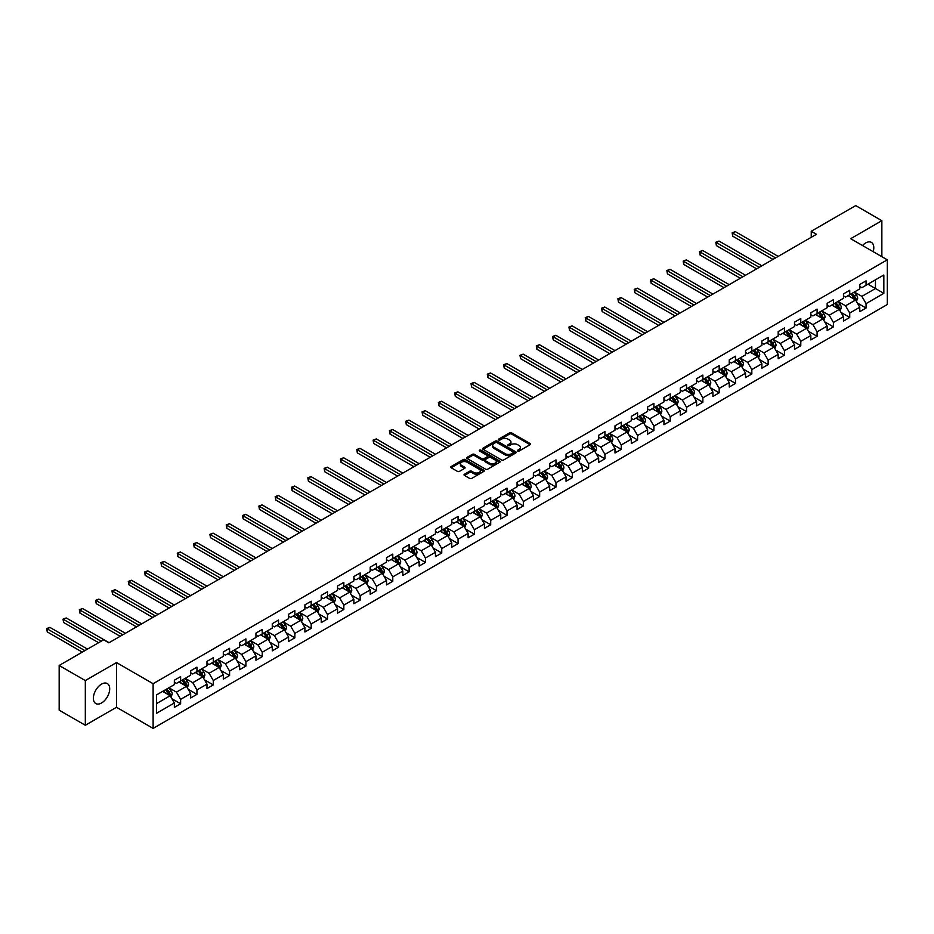 <?xml version="1.0" encoding="UTF-8"?>
<svg xmlns="http://www.w3.org/2000/svg" width="934" height="934" viewBox="0 0 934 934"><rect width="100%" height="100%" fill="white"/><g stroke="black" fill="none" stroke-linecap="round" stroke-linejoin="round"><path stroke-width="1.4" d="M517.728 451.017A1.016 0.584 0 0 0 519.164 451.017L530.068 444.712A1.448 0.841 0 0 0 530.5 444.117A1.448 0.841 0 0 0 530.068 443.522L511.587 432.851A1.448 0.841 0 0 0 509.532 432.851L498.628 439.155A1.016 0.584 0 0 0 500.064 439.984L501.476 439.167A4.647 2.685 0 0 1 508.049 439.167L509.59 440.054A4.647 2.685 0 0 1 510.945 441.957A4.647 2.685 0 0 1 509.59 443.848L508.178 444.666A1.016 0.584 0 0 0 509.614 445.495L511.026 444.677A4.647 2.685 0 0 1 517.599 444.677L519.141 445.576A4.647 2.685 0 0 1 520.495 447.468A4.647 2.685 0 0 1 519.141 449.371L517.728 450.176A1.016 0.584 0 0 0 517.728 451.017L517.728 450.176M101.537 702.975A11.535 6.666 120 0 0 109.08 692.806A11.535 6.666 120 0 0 107.305 683.56A11.535 6.666 120 0 0 101.537 684.132A11.535 6.666 120 0 0 93.995 694.301A11.535 6.666 120 0 0 95.77 703.547A11.535 6.666 120 0 0 101.537 702.975M873.173 251.678A11.535 6.666 120 0 0 871.41 242.408A11.535 6.666 120 0 0 865.643 242.98A11.535 6.666 120 0 0 862.502 245.514M464.455 474.238A1.448 0.841 0 0 0 464.035 474.834A1.448 0.841 0 0 0 464.455 475.418L469.639 478.418A1.448 0.841 0 0 0 471.693 478.418L483.812 471.425A1.448 0.841 0 0 0 484.244 470.829A1.448 0.841 0 0 0 483.812 470.234L465.33 459.563A1.448 0.841 0 0 0 463.276 459.563L451.157 466.556A1.448 0.841 0 0 0 450.737 467.152A1.448 0.841 0 0 0 451.157 467.747L457.427 471.366A1.448 0.841 0 0 0 459.481 471.366L464.665 468.366A1.448 0.841 0 0 0 465.085 467.771A1.448 0.841 0 0 0 464.665 467.187L461.559 465.389A3.888 2.242 0 0 1 460.415 463.801A3.888 2.242 0 0 1 462.82 461.735A3.888 2.242 0 0 1 467.047 462.213L479.224 469.242A3.888 2.242 0 0 1 480.356 470.829A3.888 2.242 0 0 1 477.963 472.896A3.888 2.242 0 0 1 473.725 472.417L471.693 471.238A1.448 0.841 0 0 0 469.639 471.238L464.455 474.238L464.455 475.418M116.493 662.568L85.321 680.571L59.169 665.475L59.169 710.167L85.321 725.263L116.493 707.271L153.118 728.403L153.118 683.711L116.493 662.568L116.493 707.271M881.859 256.687L881.859 220.693L850.687 238.695L887.3 259.827L153.118 683.711M881.859 220.693L855.707 205.597L811.249 231.258L811.249 237.306M59.169 665.475L103.627 639.802L108.858 642.826L816.479 234.282L811.249 231.258M501.581 459.983A1.448 0.841 0 0 0 503.636 459.983L515.755 452.978A1.448 0.841 0 0 0 516.175 452.395A1.448 0.841 0 0 0 515.755 451.799L497.262 441.128A1.448 0.841 0 0 0 495.207 441.128L483.1 448.122A1.448 0.841 0 0 0 482.668 448.717A1.448 0.841 0 0 0 483.1 449.312L501.581 459.983M479.959 451.227A1.016 0.584 0 0 1 480.987 451.379L480.987 450.165L499.783 461.011A1.448 0.841 0 0 1 500.204 461.606A1.448 0.841 0 0 1 499.783 462.202L487.665 469.195A1.448 0.841 0 0 1 485.61 469.195L467.128 458.524L467.128 457.345A1.448 0.841 0 0 0 466.696 457.929A1.448 0.841 0 0 0 467.128 458.524M467.128 457.345L472.312 454.344A1.448 0.841 0 0 1 474.367 454.344L481.862 458.676A1.448 0.841 0 0 0 483.917 458.676L487.361 456.691A1.448 0.841 0 0 0 487.781 456.096A1.448 0.841 0 0 0 487.361 455.5L479.551 450.994A1.016 0.584 0 0 1 480.987 450.165M153.118 728.403L887.3 304.531L887.3 259.827M171.891 698.725L180.624 703.769L180.624 699.356L190.676 693.553L190.676 697.967L196.946 694.336L196.946 689.934L206.986 684.132L206.986 688.545L213.267 684.914L213.267 680.512L223.308 674.71L223.308 679.123L229.589 675.492L229.589 671.091L239.629 665.288L239.629 669.701L245.911 666.07L245.911 661.669L255.951 655.866L255.951 660.28L262.232 656.649L262.232 652.247L272.273 646.445L272.273 650.858L278.542 647.227L278.542 642.826L288.594 637.023L288.594 641.436L294.864 637.805L294.864 633.404L304.904 627.601L304.904 632.014L311.185 628.384L311.185 623.982L321.226 618.18L321.226 622.593L327.507 618.962L327.507 614.549L337.548 608.758L337.548 613.159L343.829 609.54L343.829 605.127L353.869 599.336L353.869 603.738L360.15 600.118L360.15 595.705L370.191 589.914L370.191 594.316L376.472 590.697L376.472 586.283L386.513 580.493L386.513 584.894L392.782 581.275L392.782 576.862L402.834 571.071L402.834 575.472L409.104 571.853L409.104 567.44L419.144 561.649L419.144 566.051L425.425 562.431L425.425 558.018L435.466 552.227L435.466 556.629L441.747 553.01L441.747 548.597L451.787 542.806L451.787 547.207L458.069 543.588L458.069 539.175L468.109 533.384L468.109 537.786L474.39 534.166L474.39 529.753L484.431 523.951L484.431 528.364L490.7 524.745L490.7 520.331L500.752 514.529L500.752 518.942L507.022 515.323L507.022 510.91L517.074 505.107L517.074 509.52L523.344 505.901L523.344 501.488L533.384 495.685L533.384 500.099L539.665 496.479L539.665 492.066L549.706 486.264L549.706 490.677L555.987 487.058L555.987 482.644L566.027 476.842L566.027 481.255L572.308 477.636L572.308 473.223L582.349 467.42L582.349 471.833L588.63 468.203L588.63 463.801L598.671 457.999L598.671 462.412L604.94 458.781L604.94 454.379L614.992 448.577L614.992 452.99L621.262 449.359L621.262 444.958L631.302 439.155L631.302 443.568L637.583 439.937L637.583 435.536L647.624 429.733L647.624 434.147L653.905 430.516L653.905 426.114L663.946 420.312L663.946 424.725L670.227 421.094L670.227 416.692L680.267 410.89L680.267 415.303L686.548 411.672L686.548 407.271L696.589 401.468L696.589 405.881L702.87 402.25L702.87 397.849L712.911 392.046L712.911 396.46L719.18 392.829L719.18 388.416L729.232 382.625L729.232 387.038L735.502 383.407L735.502 378.994L745.542 373.203L745.542 377.605L751.823 373.985L751.823 369.572L761.864 363.781L761.864 368.183L768.145 364.564L768.145 360.15L778.185 354.36L778.185 358.761L784.467 355.142L784.467 350.729L794.507 344.938L794.507 349.339L800.788 345.72L800.788 341.307L810.829 335.516L810.829 339.918L817.098 336.298L817.098 331.885L827.15 326.094L827.15 330.496L833.42 326.877L833.42 322.463L843.472 316.673L843.472 321.074L849.742 317.455L849.742 313.042L859.782 307.251L859.782 311.652L866.063 308.033L866.063 303.62L883.844 293.358L883.844 274.993L875.473 279.826L875.473 288.524L883.844 293.358M180.624 703.769L174.354 707.388L174.354 702.975L156.562 713.249L156.562 694.884L174.354 684.622L174.354 680.209L180.624 676.578L180.624 680.991L190.676 675.189L190.676 670.787L196.946 667.156L196.946 671.569L206.986 665.767L206.986 661.365L213.267 657.734L213.267 662.148L223.308 656.345L223.308 651.944L229.589 648.313L229.589 652.726L239.629 646.923L239.629 642.522L245.911 638.891L245.911 643.304L255.951 637.502L255.951 633.1L262.232 629.469L262.232 633.882L272.273 628.08L272.273 623.679L278.542 620.048L278.542 624.461L288.594 618.658L288.594 614.257L294.864 610.626L294.864 615.039L304.904 609.237L304.904 604.835L311.185 601.204L311.185 605.617L321.226 599.815L321.226 595.413L327.507 591.782L327.507 596.196L337.548 590.393L337.548 585.98L343.829 582.361L343.829 586.774L353.869 580.971L353.869 576.558L360.15 572.939L360.15 577.352L370.191 571.55L370.191 567.136L376.472 563.517L376.472 567.93L386.513 562.128L386.513 557.715L392.782 554.096L392.782 558.509L402.834 552.706L402.834 548.293L409.104 544.674L409.104 549.087L419.144 543.284L419.144 538.871L425.425 535.252L425.425 539.665L435.466 533.863L435.466 529.45L441.747 525.83L441.747 530.232L451.787 524.441L451.787 520.028L458.069 516.409L458.069 520.81L468.109 515.019L468.109 510.606L474.39 506.987L474.39 511.388L484.431 505.598L484.431 501.184L490.7 497.565L490.7 501.967L500.752 496.176L500.752 491.763L507.022 488.143L507.022 492.545L517.074 486.754L517.074 482.341L523.344 478.722L523.344 483.123L533.384 477.332L533.384 472.919L539.665 469.3L539.665 473.701L549.706 467.911L549.706 463.498L555.987 459.878L555.987 464.28L566.027 458.489L566.027 454.076L572.308 450.445L572.308 454.858L582.349 449.067L582.349 444.654L588.63 441.023L588.63 445.436L598.671 439.634L598.671 435.232L604.94 431.601L604.94 436.015L614.992 430.212L614.992 425.811L621.262 422.18L621.262 426.593L631.302 420.79L631.302 416.389L637.583 412.758L637.583 417.171L647.624 411.369L647.624 406.967L653.905 403.336L653.905 407.749L663.946 401.947L663.946 397.545L670.227 393.914L670.227 398.328L680.267 392.525L680.267 388.124L686.548 384.493L686.548 388.906L696.589 383.103L696.589 378.702L702.87 375.071L702.87 379.484L712.911 373.682L712.911 369.28L719.18 365.649L719.18 370.062L729.232 364.26L729.232 359.847L735.502 356.228L735.502 360.641L745.542 354.838L745.542 350.425L751.823 346.806L751.823 351.219L761.864 345.417L761.864 341.003L768.145 337.384L768.145 341.797L778.185 335.995L778.185 331.582L784.467 327.962L784.467 332.376L794.507 326.573L794.507 322.16L800.788 318.541L800.788 322.954L810.829 317.151L810.829 312.738L817.098 309.119L817.098 313.532L827.15 307.73L827.15 303.317L833.42 299.697L833.42 304.099L843.472 298.308L843.472 293.895L849.742 290.276L849.742 294.677L859.782 288.886L859.782 284.473L866.063 280.854L866.063 285.255L883.844 274.993M178.954 681.96L186.485 686.303L176.444 692.106L168.914 687.763M174.354 682.205L176.444 683.408L180.624 680.991M176.444 692.106L180.624 699.356M186.485 686.303L190.676 693.553M195.276 672.538L202.806 676.881L192.766 682.684L185.236 678.341M190.676 672.784L192.766 673.986L196.946 671.569M192.766 682.684L196.946 689.934M202.806 676.881L206.986 684.132M211.598 663.117L219.128 667.46L209.088 673.262L201.546 668.907M206.986 663.362L209.088 664.564L213.267 662.148M209.088 673.262L213.267 680.512M219.128 667.46L223.308 674.71M227.908 653.695L235.45 658.038L225.398 663.841L217.867 659.486M223.308 653.928L225.398 655.143L229.589 652.726M225.398 663.841L229.589 671.091M235.45 658.038L239.629 665.288M244.229 644.273L251.771 648.616L241.719 654.419L234.189 650.064M239.629 644.507L241.719 645.721L245.911 643.304M241.719 654.419L245.911 661.669M251.771 648.616L255.951 655.866M260.551 634.851L268.081 639.195L258.041 644.997L250.51 640.642M255.951 635.085L258.041 636.299L262.232 633.882M258.041 644.997L262.232 652.247M268.081 639.195L272.273 646.445M276.873 625.43L284.403 629.773L274.363 635.575L266.832 631.221M272.273 625.663L274.363 626.877L278.542 624.461M274.363 635.575L278.542 642.826M284.403 629.773L288.594 637.023M293.194 616.008L300.725 620.351L290.684 626.154L283.154 621.799M288.594 616.242L290.684 617.456L294.864 615.039M290.684 626.154L294.864 633.404M300.725 620.351L304.904 627.601M309.516 606.586L317.046 610.929L307.006 616.732L299.475 612.377M304.904 606.82L307.006 608.034L311.185 605.617M307.006 616.732L311.185 623.982M317.046 610.929L321.226 618.18M325.838 597.165L333.368 601.508L323.327 607.31L315.785 602.955M321.226 597.398L323.327 598.612L327.507 596.196M323.327 607.31L327.507 614.549M333.368 601.508L337.548 608.758M342.148 587.743L349.69 592.086L339.637 597.888L332.107 593.534M337.548 587.976L339.637 589.191L343.829 586.774M339.637 597.888L343.829 605.127M349.69 592.086L353.869 599.336M358.469 578.309L366 582.664L355.959 588.467L348.429 584.112M353.869 578.555L355.959 579.769L360.15 577.352M355.959 588.467L360.15 595.705M366 582.664L370.191 589.914M374.791 568.888L382.321 573.242L372.281 579.045L364.75 574.69M370.191 569.133L372.281 570.347L376.472 567.93M372.281 579.045L376.472 586.283M382.321 573.242L386.513 580.493M391.113 559.466L398.643 563.821L388.602 569.623L381.072 565.268M386.513 559.711L388.602 560.925L392.782 558.509M388.602 569.623L392.782 576.862M398.643 563.821L402.834 571.071M407.434 550.044L414.965 554.399L404.924 560.19L397.394 555.847M402.834 550.289L404.924 551.492L409.104 549.087M404.924 560.19L409.104 567.44M414.965 554.399L419.144 561.649M423.756 540.623L431.286 544.977L421.246 550.768L413.704 546.425M419.144 540.868L421.246 542.07L425.425 539.665M421.246 550.768L425.425 558.018M431.286 544.977L435.466 552.227M440.077 531.201L447.608 535.556L437.556 541.346L430.025 537.003M435.466 531.446L437.556 532.649L441.747 530.232M437.556 541.346L441.747 548.597M447.608 535.556L451.787 542.806M456.387 521.779L463.929 526.134L453.877 531.925L446.347 527.582M451.787 522.024L453.877 523.227L458.069 520.81M453.877 531.925L458.069 539.175M463.929 526.134L468.109 533.384M472.709 512.357L480.239 516.712L470.199 522.503L462.669 518.16M468.109 512.603L470.199 513.805L474.39 511.388M470.199 522.503L474.39 529.753M480.239 516.712L484.431 523.951M489.031 502.936L496.561 507.29L486.521 513.081L478.99 508.738M484.431 503.181L486.521 504.383L490.7 501.967M486.521 513.081L490.7 520.331M496.561 507.29L500.752 514.529M505.352 493.514L512.883 497.869L502.842 503.659L495.312 499.316M500.752 493.759L502.842 494.962L507.022 492.545M502.842 503.659L507.022 510.91M512.883 497.869L517.074 505.107M521.674 484.092L529.204 488.447L519.164 494.238L511.634 489.895M517.074 484.337L519.164 485.54L523.344 483.123M519.164 494.238L523.344 501.488M529.204 488.447L533.384 495.685M537.996 474.67L545.526 479.014L535.486 484.816L527.943 480.473M533.384 474.916L535.486 476.118L539.665 473.701M535.486 484.816L539.665 492.066M545.526 479.014L549.706 486.264M554.306 465.249L561.848 469.592L551.796 475.394L544.265 471.051M549.706 465.494L551.796 466.696L555.987 464.28M551.796 475.394L555.987 482.644M561.848 469.592L566.027 476.842M570.627 455.827L578.169 460.17L568.117 465.973L560.587 461.629M566.027 456.072L568.117 457.275L572.308 454.858M568.117 465.973L572.308 473.223M578.169 460.17L582.349 467.42M586.949 446.405L594.479 450.748L584.439 456.551L576.908 452.208M582.349 446.65L584.439 447.853L588.63 445.436M584.439 456.551L588.63 463.801M594.479 450.748L598.671 457.999M603.271 436.984L610.801 441.327L600.76 447.129L593.23 442.774M598.671 437.229L600.76 438.431L604.94 436.015M600.76 447.129L604.94 454.379M610.801 441.327L614.992 448.577M619.592 427.562L627.123 431.905L617.082 437.707L609.552 433.353M614.992 427.795L617.082 429.01L621.262 426.593M617.082 437.707L621.262 444.958M627.123 431.905L631.302 439.155M635.914 418.14L643.444 422.483L633.404 428.286L625.873 423.931M631.302 418.374L633.404 419.588L637.583 417.171M633.404 428.286L637.583 435.536M643.444 422.483L647.624 429.733M652.236 408.718L659.766 413.062L649.725 418.864L642.183 414.509M647.624 408.952L649.725 410.166L653.905 407.749M649.725 418.864L653.905 426.114M659.766 413.062L663.946 420.312M668.546 399.297L676.088 403.64L666.035 409.442L658.505 405.087M663.946 399.53L666.035 400.744L670.227 398.328M666.035 409.442L670.227 416.692M676.088 403.64L680.267 410.89M684.867 389.875L692.398 394.218L682.357 400.021L674.827 395.666M680.267 390.108L682.357 391.323L686.548 388.906M682.357 400.021L686.548 407.271M692.398 394.218L696.589 401.468M701.189 380.453L708.719 384.796L698.679 390.599L691.148 386.244M696.589 380.687L698.679 381.901L702.87 379.484M698.679 390.599L702.87 397.849M708.719 384.796L712.911 392.046M717.51 371.031L725.041 375.375L715 381.177L707.47 376.822M712.911 371.265L715 372.479L719.18 370.062M715 381.177L719.18 388.416M725.041 375.375L729.232 382.625M733.832 361.61L741.362 365.953L731.322 371.755L723.792 367.401M729.232 361.843L731.322 363.057L735.502 360.641M731.322 371.755L735.502 378.994M741.362 365.953L745.542 373.203M750.154 352.176L757.684 356.531L747.644 362.334L740.102 357.979M745.542 352.422L747.644 353.636L751.823 351.219M747.644 362.334L751.823 369.572M757.684 356.531L761.864 363.781M766.475 342.755L774.006 347.109L763.954 352.912L756.423 348.557M761.864 343L763.954 344.214L768.145 341.797M763.954 352.912L768.145 360.15M774.006 347.109L778.185 354.36M782.785 333.333L790.327 337.688L780.275 343.49L772.745 339.135M778.185 333.578L780.275 334.792L784.467 332.376M780.275 343.49L784.467 350.729M790.327 337.688L794.507 344.938M799.107 323.911L806.637 328.266L796.597 334.057L789.067 329.714M794.507 324.156L796.597 325.371L800.788 322.954M796.597 334.057L800.788 341.307M806.637 328.266L810.829 335.516M815.429 314.489L822.959 318.844L812.919 324.635L805.388 320.292M810.829 314.735L812.919 315.937L817.098 313.532M812.919 324.635L817.098 331.885M822.959 318.844L827.15 326.094M831.75 305.068L839.281 309.423L829.24 315.213L821.71 310.87M827.15 305.313L829.24 306.515L833.42 304.099M829.24 315.213L833.42 322.463M839.281 309.423L843.472 316.673M848.072 295.646L855.602 300.001L845.562 305.792L838.031 301.448M843.472 295.891L845.562 297.094L849.742 294.677M845.562 305.792L849.742 313.042M855.602 300.001L859.782 307.251M867.943 284.17L875.473 288.524L861.884 296.37L854.341 292.027M859.782 286.469L861.884 287.672L866.063 285.255M861.884 296.37L866.063 303.62M85.321 680.571L85.321 725.263M156.562 703.582L170.163 695.725L162.633 691.382M170.163 695.725L174.354 702.975M857.33 302.99L866.063 308.033M841.009 312.411L849.742 317.455M824.687 321.833L833.42 326.877M808.365 331.255L817.098 336.298M792.044 340.677L800.788 345.72M775.734 350.098L784.467 355.142M759.412 359.52L768.145 364.564M743.09 368.942L751.823 373.985M726.769 378.363L735.502 383.407M710.447 387.785L719.18 392.829M694.125 397.207L702.87 402.25M677.804 406.629L686.548 411.672M661.494 416.05L670.227 421.094M645.172 425.472L653.905 430.516M628.851 434.894L637.583 439.937M612.529 444.315L621.262 449.359M596.207 453.737L604.94 458.781M579.886 463.171L588.63 468.203M563.576 472.592L572.308 477.636M547.254 482.014L555.987 487.058M530.932 491.436L539.665 496.479M514.611 500.858L523.344 505.901M498.289 510.279L507.022 515.323M481.967 519.701L490.7 524.745M465.646 529.123L474.39 534.166M449.336 538.544L458.069 543.588M433.014 547.966L441.747 553.01M416.692 557.388L425.425 562.431M400.371 566.81L409.104 571.853M384.049 576.231L392.782 581.275M367.727 585.653L376.472 590.697M351.406 595.075L360.15 600.118M335.096 604.496L343.829 609.54M318.774 613.918L327.507 618.962M302.453 623.34L311.185 628.384M286.131 632.762L294.864 637.805M269.809 642.183L278.542 647.227M253.488 651.605L262.232 656.649M237.178 661.027L245.911 666.07M220.856 670.449L229.589 675.492M204.534 679.87L213.267 684.914M188.213 689.292L196.946 694.336M518.136 451.157L519.141 450.573A4.647 2.685 0 0 0 520.495 448.682L520.495 447.468M510.945 441.957L510.945 443.16A4.647 2.685 0 0 1 509.59 445.063L508.586 445.646M530.068 443.522L530.068 444.712L511.587 434.065A1.448 0.841 0 0 0 509.532 434.065L499.036 440.124M515.755 451.799L515.755 452.978L497.262 442.331A1.448 0.841 0 0 0 495.207 442.331L483.111 449.324L483.1 448.122M513.186 452.803A1.016 0.584 0 0 0 513.186 451.974L496.958 442.611A1.016 0.584 0 0 0 495.522 442.611L494.028 443.463A4.647 2.685 0 0 0 492.673 445.366A4.647 2.685 0 0 0 494.028 447.258L505.119 453.667A4.647 2.685 0 0 0 511.692 453.667L513.186 452.803L513.186 454.017A1.016 0.584 0 0 0 513.186 453.188M492.673 445.366L492.673 446.569A4.647 2.685 0 0 0 494.028 448.472L494.028 447.258M513.186 454.017L511.692 454.87A4.647 2.685 0 0 1 505.119 454.87L494.028 448.472M467.152 458.536L472.312 455.558L472.312 454.344M487.781 456.096L487.781 457.298A1.448 0.841 0 0 1 487.361 457.893L483.917 459.878A1.448 0.841 0 0 1 481.862 459.878L474.367 455.558A1.448 0.841 0 0 0 472.312 455.558M480.987 451.379L499.76 462.213M489.638 463.171A3.888 2.242 0 0 0 493.876 463.649A3.888 2.242 0 0 0 496.269 461.583A3.888 2.242 0 0 0 495.137 459.995L490.852 457.52A1.448 0.841 0 0 0 488.797 457.52L485.353 459.505A1.448 0.841 0 0 0 484.933 460.1A1.448 0.841 0 0 0 485.353 460.696L489.638 463.171L489.638 464.373A3.888 2.242 0 0 0 493.876 464.863A3.888 2.242 0 0 0 496.269 462.785L496.269 461.583M484.933 460.1L484.933 461.303A1.448 0.841 0 0 0 485.353 461.898L485.353 460.696M489.638 464.373L485.353 461.898M480.356 470.829L480.356 472.032A3.888 2.242 0 0 1 477.963 474.11A3.888 2.242 0 0 1 473.725 473.62L471.693 472.452A1.448 0.841 0 0 0 469.639 472.452L464.478 475.429M460.415 463.801L460.415 465.015A3.888 2.242 0 0 0 461.559 466.591L461.559 465.389M464.642 468.378L461.559 466.591M483.812 470.234L483.812 471.425L465.33 460.777A1.448 0.841 0 0 0 463.276 460.777L451.18 467.759L451.157 466.556M856.431 301.425L857.669 298.296A3.923 2.265 -120 0 0 856.42 294.957L854.26 292.073M850.5 297.047L849.029 295.097M778.185 256.395L735.327 231.644L732.711 233.15L732.711 236.174L772.955 259.407M851.014 293.941L853.174 296.825A3.923 2.265 60 0 1 854.306 299.184L855.556 298.46A3.923 2.265 -120 0 0 854.435 296.101L852.275 293.218M851.294 293.79L853.688 296.989A1.996 1.156 60 0 1 854.05 297.596L855.556 298.46M732.711 236.174L732.139 232.823L775.57 257.901M732.139 232.823L735.327 231.644M840.11 310.847L841.347 307.718A3.923 2.265 -120 0 0 840.098 304.379L837.938 301.495M834.179 306.469L832.708 304.519M761.864 265.816L719.005 241.065L716.39 242.571L716.39 245.595L756.633 268.829M834.704 303.363L836.864 306.247A3.923 2.265 60 0 1 837.985 308.605L839.234 307.881A3.923 2.265 -120 0 0 838.113 305.523L835.953 302.639M834.973 303.211L837.366 306.41A1.996 1.156 60 0 1 837.728 307.017L839.234 307.881M716.39 245.595L715.818 242.245L759.249 267.322M715.818 242.245L719.005 241.065M823.788 320.269L825.037 317.14A3.923 2.265 -120 0 0 823.776 313.801L821.628 310.917M817.857 315.89L816.386 313.941M745.542 275.238L702.683 250.487L700.068 251.993L700.068 255.017L740.312 278.25M818.382 312.785L820.542 315.669A3.923 2.265 60 0 1 821.663 318.027L822.912 317.303A3.923 2.265 -120 0 0 821.792 314.945L819.632 312.061M818.651 312.633L821.044 315.832A1.996 1.156 60 0 1 821.406 316.439L822.912 317.303M700.068 255.017L699.496 251.666L742.927 276.744M699.496 251.666L702.683 250.487M807.466 329.69L808.716 326.561A3.923 2.265 -120 0 0 807.466 323.222L805.306 320.339M801.535 325.312L800.076 323.362M729.232 284.66L686.362 259.909L683.746 261.427L683.746 264.439L724.002 287.672M802.061 322.207L804.221 325.09A3.923 2.265 60 0 1 805.341 327.449L806.591 326.725A3.923 2.265 -120 0 0 805.47 324.367L803.31 321.483M802.329 322.055L804.723 325.254A1.996 1.156 60 0 1 805.096 325.861L806.591 326.725M683.746 264.439L683.174 261.088L726.617 286.166M683.174 261.088L686.362 259.909M791.145 339.112L792.394 335.983A3.923 2.265 -120 0 0 791.145 332.644L788.985 329.76M785.214 334.746L783.754 332.784M712.911 294.082L670.052 269.331L667.436 270.848L667.436 273.86L707.68 297.094M785.739 331.64L787.899 334.512A3.923 2.265 60 0 1 789.02 336.87L790.281 336.147A3.923 2.265 -120 0 0 789.16 333.788L787 330.905M786.008 331.477L788.413 334.676A1.996 1.156 60 0 1 788.775 335.283L790.281 336.147M667.436 273.86L666.853 270.51L710.295 295.588M666.853 270.51L670.052 269.331M774.823 348.545L776.072 345.405A3.923 2.265 -120 0 0 774.823 342.066L772.663 339.182M768.904 344.167L767.433 342.206M696.589 303.503L653.73 278.752L651.115 280.27L651.115 283.282L691.358 306.515M769.418 341.062L771.577 343.934A3.923 2.265 60 0 1 772.698 346.292L773.959 345.568A3.923 2.265 -120 0 0 772.838 343.21L770.678 340.326M769.698 340.898L772.091 344.097A1.996 1.156 60 0 1 772.453 344.704L773.959 345.568M651.115 283.282L650.531 279.931L693.974 305.009M650.531 279.931L653.73 278.752M758.513 357.967L759.751 354.827A3.923 2.265 -120 0 0 758.501 351.488L756.342 348.604M752.582 353.589L751.111 351.628M680.267 312.925L637.408 288.174L634.793 289.692L634.793 292.704L675.037 315.937M753.096 350.483L755.256 353.356A3.923 2.265 60 0 1 756.377 355.714L757.637 354.99A3.923 2.265 -120 0 0 756.517 352.632L754.357 349.76M753.376 350.32L755.769 353.519A1.996 1.156 60 0 1 756.131 354.126L757.637 354.99M634.793 292.704L634.221 289.353L677.652 314.431M634.221 289.353L637.408 288.174M742.191 367.389L743.429 364.248A3.923 2.265 -120 0 0 742.18 360.909L740.02 358.026M736.261 363.011L734.789 361.049M663.946 322.347L621.087 297.596L618.471 299.113L618.471 302.126L658.715 325.371M736.774 359.905L738.934 362.789A3.923 2.265 60 0 1 740.067 365.147L741.316 364.412A3.923 2.265 -120 0 0 740.195 362.053L738.035 359.181M737.054 359.742L739.448 362.941A1.996 1.156 60 0 1 739.81 363.548L741.316 364.412M618.471 302.126L617.899 298.775L661.33 323.853M617.899 298.775L621.087 297.596M725.87 376.811L727.119 373.67A3.923 2.265 -120 0 0 725.858 370.331L723.698 367.447M719.939 372.433L718.468 370.471M647.624 331.768L604.765 307.017L602.15 308.535L602.15 311.547L642.394 334.792M720.464 369.327L722.624 372.211A3.923 2.265 60 0 1 723.745 374.569L724.994 373.833A3.923 2.265 -120 0 0 723.873 371.475L721.713 368.603M720.733 369.163L723.126 372.362A1.996 1.156 60 0 1 723.488 372.97L724.994 373.833M602.15 311.547L601.578 308.197L645.009 333.275M601.578 308.197L604.765 307.017M709.548 386.232L710.797 383.092A3.923 2.265 -120 0 0 709.548 379.753L707.388 376.869M703.617 381.854L702.158 379.893M631.302 341.19L588.443 316.439L585.828 317.957L585.828 320.969L626.072 344.214M704.143 378.749L706.302 381.632A3.923 2.265 60 0 1 707.423 383.991L708.673 383.267A3.923 2.265 -120 0 0 707.552 380.909L705.392 378.025M704.411 378.585L706.804 381.784A1.996 1.156 60 0 1 707.166 382.391L708.673 383.267M585.828 320.969L585.256 317.618L628.687 342.696M585.256 317.618L588.443 316.439M693.226 395.654L694.476 392.513A3.923 2.265 -120 0 0 693.226 389.174L691.067 386.291M687.296 391.276L685.836 389.315M614.992 350.612L572.122 325.861L569.506 327.379L569.506 330.391L609.762 353.636M687.821 388.17L689.981 391.054A3.923 2.265 60 0 1 691.102 393.412L692.363 392.689A3.923 2.265 -120 0 0 691.23 390.33L689.07 387.447M688.089 388.007L690.495 391.206A1.996 1.156 60 0 1 690.856 391.813L692.363 392.689M569.506 330.391L568.934 327.04L612.377 352.118M568.934 327.04L572.122 325.861M676.905 405.076L678.154 401.935A3.923 2.265 -120 0 0 676.905 398.596L674.745 395.712M670.974 400.698L669.515 398.736M598.671 360.034L555.812 335.294L553.197 336.8L553.197 339.824L593.44 363.057M671.499 397.592L673.659 400.476A3.923 2.265 60 0 1 674.78 402.834L676.041 402.11A3.923 2.265 -120 0 0 674.92 399.752L672.76 396.868M671.768 397.429L674.173 400.628A1.996 1.156 60 0 1 674.535 401.235L676.041 402.11M553.197 339.824L552.613 336.462L596.055 361.54M552.613 336.462L555.812 335.294M660.595 414.498L661.832 411.357A3.923 2.265 -120 0 0 660.583 408.018L658.423 405.134M654.664 410.119L653.193 408.158M582.349 369.455L539.49 344.716L536.875 346.222L536.875 349.246L577.119 372.479M655.178 407.014L657.338 409.898A3.923 2.265 60 0 1 658.458 412.256L659.719 411.532A3.923 2.265 -120 0 0 658.598 409.174L656.439 406.29M655.458 406.85L657.851 410.049A1.996 1.156 60 0 1 658.213 410.656L659.719 411.532M536.875 349.246L536.291 345.884L579.734 370.961M536.291 345.884L539.49 344.716M644.273 423.919L645.511 420.779A3.923 2.265 -120 0 0 644.262 417.44L642.102 414.568M638.342 419.541L636.871 417.58M566.027 378.877L523.168 354.138L520.553 355.644L520.553 358.668L560.797 381.901M638.856 416.436L641.016 419.319A3.923 2.265 60 0 1 642.137 421.678L643.398 420.954A3.923 2.265 -120 0 0 642.277 418.595L640.117 415.712M639.136 416.272L641.53 419.471A1.996 1.156 60 0 1 641.891 420.078L643.398 420.954M520.553 358.668L519.981 355.305L563.412 380.383M519.981 355.305L523.168 354.138M627.952 433.341L629.189 430.2A3.923 2.265 -120 0 0 627.94 426.861L625.78 423.989M622.021 428.963L620.55 427.001M549.706 388.299L506.847 363.559L504.232 365.066L504.232 368.089L544.475 391.323M622.546 425.857L624.694 428.741A3.923 2.265 60 0 1 625.827 431.099L627.076 430.376A3.923 2.265 -120 0 0 625.955 428.017L623.795 425.133M622.815 425.694L625.208 428.893A1.996 1.156 60 0 1 625.57 429.5L627.076 430.376M504.232 368.089L503.659 364.739L547.091 389.805M503.659 364.739L506.847 363.559M611.63 442.763L612.879 439.622A3.923 2.265 -120 0 0 611.618 436.283L609.458 433.411M605.699 438.385L604.228 436.423M533.384 397.721L490.525 372.981L487.91 374.487L487.91 377.511L528.154 400.744M606.224 435.279L608.384 438.163A3.923 2.265 60 0 1 609.505 440.521L610.754 439.797A3.923 2.265 -120 0 0 609.633 437.439L607.474 434.555M606.493 435.116L608.886 438.315A1.996 1.156 60 0 1 609.248 438.922L610.754 439.797M487.91 377.511L487.338 374.16L530.769 399.238M487.338 374.16L490.525 372.981M595.308 452.184L596.557 449.044A3.923 2.265 -120 0 0 595.308 445.716L593.148 442.833M589.377 447.806L587.918 445.845M517.062 407.142L474.203 382.403L471.588 383.909L471.588 386.933L511.832 410.166M589.903 444.701L592.063 447.584A3.923 2.265 60 0 1 593.183 449.943L594.433 449.219A3.923 2.265 -120 0 0 593.312 446.861L591.152 443.977M590.171 444.549L592.565 447.736A1.996 1.156 60 0 1 592.938 448.343L594.433 449.219M471.588 386.933L471.016 383.582L514.447 408.66M471.016 383.582L474.203 382.403M578.987 461.606L580.236 458.477A3.923 2.265 -120 0 0 578.987 455.138L576.827 452.254M573.056 457.228L571.596 455.267M500.752 416.564L457.893 391.825L455.278 393.331L455.278 396.355L495.522 419.588M573.581 454.122L575.741 457.006A3.923 2.265 60 0 1 576.862 459.365L578.123 458.641A3.923 2.265 -120 0 0 576.99 456.282L574.842 453.399M573.85 453.971L576.255 457.158A1.996 1.156 60 0 1 576.617 457.765L578.123 458.641M455.278 396.355L454.695 393.004L498.137 418.082M454.695 393.004L457.893 391.825M562.665 471.028L563.914 467.899A3.923 2.265 -120 0 0 562.665 464.56L560.505 461.676M556.746 466.65L555.275 464.688M484.431 425.986L441.572 401.246L438.957 402.752L438.957 405.776L479.2 429.01M557.259 463.544L559.419 466.428A3.923 2.265 60 0 1 560.54 468.786L561.801 468.062A3.923 2.265 -120 0 0 560.68 465.704L558.52 462.82M557.54 463.392L559.933 466.58A1.996 1.156 60 0 1 560.295 467.187L561.801 468.062M438.957 405.776L438.373 402.426L481.816 427.503M438.373 402.426L441.572 401.246M546.355 480.45L547.593 477.321A3.923 2.265 -120 0 0 546.343 473.982L544.183 471.098M540.424 476.071L538.953 474.11M468.109 435.407L425.25 410.668L422.635 412.174L422.635 415.198L462.879 438.431M540.938 472.966L543.098 475.85A3.923 2.265 60 0 1 544.218 478.208L545.479 477.484A3.923 2.265 -120 0 0 544.359 475.126L542.199 472.242M541.218 472.814L543.611 476.013A1.996 1.156 60 0 1 543.973 476.609L545.479 477.484M422.635 415.198L422.063 411.847L465.494 436.925M422.063 411.847L425.25 410.668M530.033 489.871L531.271 486.742A3.923 2.265 -120 0 0 530.022 483.403L527.862 480.52M524.102 485.493L522.631 483.532M451.787 444.829L408.929 420.09L406.313 421.596L406.313 424.62L446.557 447.853M524.616 482.388L526.776 485.271A3.923 2.265 60 0 1 527.908 487.63L529.158 486.906A3.923 2.265 -120 0 0 528.037 484.548L525.877 481.664M524.896 482.236L527.29 485.435A1.996 1.156 60 0 1 527.652 486.042L529.158 486.906M406.313 424.62L405.741 421.269L449.172 446.347M405.741 421.269L408.929 420.09M513.712 499.293L514.949 496.164A3.923 2.265 -120 0 0 513.7 492.825L511.54 489.941M507.781 494.915L506.31 492.965M435.466 454.251L392.607 429.512L389.992 431.018L389.992 434.041L430.235 457.275M508.306 491.809L510.466 494.693A3.923 2.265 60 0 1 511.587 497.051L512.836 496.328A3.923 2.265 -120 0 0 511.715 493.969L509.555 491.086M508.575 491.658L510.968 494.857A1.996 1.156 60 0 1 511.33 495.464L512.836 496.328M389.992 434.041L389.42 430.691L432.851 455.769M389.42 430.691L392.607 429.512M497.39 508.715L498.639 505.586A3.923 2.265 -120 0 0 497.378 502.247L495.23 499.363M491.459 504.337L490 502.387M419.144 463.673L376.285 438.933L373.67 440.439L373.67 443.463L413.914 466.696M491.984 501.231L494.144 504.115A3.923 2.265 60 0 1 495.265 506.473L496.514 505.749A3.923 2.265 -120 0 0 495.394 503.391L493.234 500.507M492.253 501.079L494.646 504.278A1.996 1.156 60 0 1 495.008 504.885L496.514 505.749M373.67 443.463L373.098 440.112L416.529 465.19M373.098 440.112L376.285 438.933M481.068 518.136L482.318 515.008A3.923 2.265 -120 0 0 481.068 511.669L478.909 508.785M475.137 513.758L473.678 511.809M402.834 473.106L359.964 448.355L357.348 449.861L357.348 452.885L397.604 476.118M475.663 510.653L477.823 513.537A3.923 2.265 60 0 1 478.944 515.895L480.193 515.171A3.923 2.265 -120 0 0 479.072 512.813L476.912 509.929M475.931 510.501L478.325 513.7A1.996 1.156 60 0 1 478.698 514.307L480.193 515.171M357.348 452.885L356.776 449.534L400.219 474.612M356.776 449.534L359.964 448.355M464.747 527.558L465.996 524.429A3.923 2.265 -120 0 0 464.747 521.09L462.587 518.207M458.816 523.18L457.356 521.23M386.513 482.528L343.654 457.777L341.038 459.283L341.038 462.307L381.282 485.54M459.341 520.075L461.501 522.958A3.923 2.265 60 0 1 462.622 525.317L463.883 524.593A3.923 2.265 -120 0 0 462.762 522.234L460.602 519.351M459.61 519.923L462.015 523.122A1.996 1.156 60 0 1 462.377 523.729L463.883 524.593M341.038 462.307L340.455 458.956L383.897 484.034M340.455 458.956L343.654 457.777M448.437 536.98L449.674 533.851A3.923 2.265 -120 0 0 448.425 530.512L446.265 527.628M442.506 532.602L441.035 530.652M370.191 491.949L327.332 467.198L324.717 468.705L324.717 471.728L364.961 494.962M443.02 529.496L445.179 532.38A3.923 2.265 60 0 1 446.3 534.738L447.561 534.014A3.923 2.265 -120 0 0 446.44 531.656L444.28 528.772M443.3 529.344L445.693 532.543A1.996 1.156 60 0 1 446.055 533.151L447.561 534.014M324.717 471.728L324.133 468.378L367.576 493.456M324.133 468.378L327.332 467.198M432.115 546.402L433.353 543.273A3.923 2.265 -120 0 0 432.103 539.934L429.944 537.05M426.184 542.024L424.713 540.074M353.869 501.371L311.01 476.62L308.395 478.126L308.395 481.15L348.639 504.383M426.698 538.918L428.858 541.802A3.923 2.265 60 0 1 429.979 544.16L431.239 543.436A3.923 2.265 -120 0 0 430.119 541.078L427.959 538.194M426.978 538.766L429.371 541.965A1.996 1.156 60 0 1 429.733 542.572L431.239 543.436M308.395 481.15L307.823 477.799L351.254 502.877M307.823 477.799L311.01 476.62M415.793 555.823L417.031 552.694A3.923 2.265 -120 0 0 415.782 549.355L413.622 546.472M409.863 551.445L408.392 549.496M337.548 510.793L294.689 486.042L292.073 487.56L292.073 490.572L332.317 513.805M410.388 548.34L412.536 551.223A3.923 2.265 60 0 1 413.669 553.582L414.918 552.858A3.923 2.265 -120 0 0 413.797 550.5L411.637 547.616M410.656 548.188L413.05 551.387A1.996 1.156 60 0 1 413.412 551.994L414.918 552.858M292.073 490.572L291.501 487.221L334.932 512.299M291.501 487.221L294.689 486.042M399.472 565.245L400.721 562.116A3.923 2.265 -120 0 0 399.46 558.777L397.3 555.893M393.541 560.867L392.07 558.917M321.226 520.215L278.367 495.464L275.752 496.981L275.752 499.994L315.996 523.227M394.066 557.773L396.226 560.645A3.923 2.265 60 0 1 397.347 563.004L398.596 562.28A3.923 2.265 -120 0 0 397.475 559.921L395.316 557.038M394.335 557.61L396.728 560.809A1.996 1.156 60 0 1 397.09 561.416L398.596 562.28M275.752 499.994L275.18 496.643L318.611 521.721M275.18 496.643L278.367 495.464M383.15 574.679L384.399 571.538A3.923 2.265 -120 0 0 383.15 568.199L380.99 565.315M377.219 570.3L375.76 568.339M304.904 529.636L262.045 504.885L259.43 506.403L259.43 509.415L299.674 532.649M377.745 567.195L379.904 570.067A3.923 2.265 60 0 1 381.025 572.425L382.275 571.701A3.923 2.265 -120 0 0 381.154 569.343L378.994 566.459M378.013 567.031L380.407 570.23A1.996 1.156 60 0 1 380.768 570.837L382.275 571.701M259.43 509.415L258.858 506.065L302.289 531.142M258.858 506.065L262.045 504.885M366.828 584.1L368.078 580.96A3.923 2.265 -120 0 0 366.828 577.621L364.669 574.737M360.898 579.722L359.438 577.761M288.594 539.058L245.724 514.307L243.109 515.825L243.109 518.837L283.364 542.07M361.423 576.617L363.583 579.489A3.923 2.265 60 0 1 364.704 581.847L365.965 581.123A3.923 2.265 -120 0 0 364.832 578.765L362.672 575.893M361.692 576.453L364.097 579.652A1.996 1.156 60 0 1 364.458 580.259L365.965 581.123M243.109 518.837L242.536 515.486L285.979 540.564M242.536 515.486L245.724 514.307M350.507 593.522L351.756 590.381A3.923 2.265 -120 0 0 350.507 587.042L348.347 584.159M344.576 589.144L343.117 587.182M272.273 548.48L229.414 523.729L226.799 525.247L226.799 528.259L267.042 551.492M345.101 586.038L347.261 588.922A3.923 2.265 60 0 1 348.382 591.269L349.643 590.545A3.923 2.265 -120 0 0 348.522 588.187L346.362 585.314M345.382 585.875L347.775 589.074A1.996 1.156 60 0 1 348.137 589.681L349.643 590.545M226.799 528.259L226.215 524.908L269.657 549.986M226.215 524.908L229.414 523.729M334.197 602.944L335.434 599.803A3.923 2.265 -120 0 0 334.185 596.464L332.025 593.58M328.266 598.566L326.795 596.604M255.951 557.902L213.092 533.151L210.477 534.668L210.477 537.68L250.721 560.925M328.78 595.46L330.94 598.344A3.923 2.265 60 0 1 332.06 600.702L333.321 599.967A3.923 2.265 -120 0 0 332.2 597.608L330.041 594.736M329.06 595.297L331.453 598.496A1.996 1.156 60 0 1 331.815 599.103L333.321 599.967M210.477 537.68L209.893 534.33L253.336 559.408M209.893 534.33L213.092 533.151M317.875 612.365L319.113 609.225A3.923 2.265 -120 0 0 317.864 605.886L315.704 603.002M311.944 607.987L310.473 606.026M239.629 567.323L196.77 542.572L194.155 544.09L194.155 547.102L234.399 570.347M312.458 604.882L314.618 607.765A3.923 2.265 60 0 1 315.739 610.124L317 609.388A3.923 2.265 -120 0 0 315.879 607.042L313.719 604.158M312.738 604.718L315.132 607.917A1.996 1.156 60 0 1 315.494 608.524L317 609.388M194.155 547.102L193.583 543.751L237.014 568.829M193.583 543.751L196.77 542.572M301.554 621.787L302.791 618.647A3.923 2.265 -120 0 0 301.542 615.308L299.382 612.424M295.623 617.409L294.152 615.448M223.308 576.745L180.449 551.994L177.834 553.512L177.834 556.524L218.077 579.769M296.148 614.303L298.308 617.187A3.923 2.265 60 0 1 299.429 619.546L300.678 618.822A3.923 2.265 -120 0 0 299.557 616.463L297.397 613.58M296.417 614.14L298.81 617.339A1.996 1.156 60 0 1 299.172 617.946L300.678 618.822M177.834 556.524L177.262 553.173L220.693 578.251M177.262 553.173L180.449 551.994M285.232 631.209L286.481 628.068A3.923 2.265 -120 0 0 285.22 624.729L283.06 621.846M279.301 626.831L277.83 624.869M206.986 586.167L164.127 561.416L161.512 562.933L161.512 565.946L201.756 589.191M279.826 623.725L281.986 626.609A3.923 2.265 60 0 1 283.107 628.967L284.356 628.243A3.923 2.265 -120 0 0 283.236 625.885L281.076 623.001M280.095 623.562L282.488 626.761A1.996 1.156 60 0 1 282.85 627.368L284.356 628.243M161.512 565.946L160.94 562.595L204.371 587.673M160.94 562.595L164.127 561.416M268.91 640.631L270.159 637.49A3.923 2.265 -120 0 0 268.91 634.151L266.75 631.267M262.979 636.252L261.52 634.291M190.676 595.588L147.805 570.849L145.19 572.355L145.19 575.379L185.434 598.612M263.505 633.147L265.665 636.031A3.923 2.265 60 0 1 266.785 638.389L268.035 637.665A3.923 2.265 -120 0 0 266.914 635.307L264.754 632.423M263.773 632.983L266.167 636.182A1.996 1.156 60 0 1 266.54 636.79L268.035 637.665M145.19 575.379L144.618 572.017L188.049 597.095M144.618 572.017L147.805 570.849M252.589 650.052L253.838 646.912A3.923 2.265 -120 0 0 252.589 643.573L250.429 640.689M246.658 645.674L245.198 643.713M174.354 605.01L131.496 580.271L128.88 581.777L128.88 584.801L169.124 608.034M247.183 642.569L249.343 645.452A3.923 2.265 60 0 1 250.464 647.811L251.725 647.087A3.923 2.265 -120 0 0 250.592 644.729L248.444 641.845M247.452 642.405L249.857 645.604A1.996 1.156 60 0 1 250.219 646.211L251.725 647.087M128.88 584.801L128.297 581.438L171.739 606.516M128.297 581.438L131.496 580.271M236.267 659.474L237.516 656.333A3.923 2.265 -120 0 0 236.267 652.994L234.107 650.122M230.348 655.096L228.877 653.135M158.033 614.432L115.174 589.693L112.559 591.199L112.559 594.222L152.802 617.456M230.861 651.99L233.021 654.874A3.923 2.265 60 0 1 234.142 657.232L235.403 656.509A3.923 2.265 -120 0 0 234.282 654.15L232.122 651.267M231.142 651.827L233.535 655.026A1.996 1.156 60 0 1 233.897 655.633L235.403 656.509M112.559 594.222L111.975 590.86L155.418 615.938M111.975 590.86L115.174 589.693M219.957 668.896L221.195 665.755A3.923 2.265 -120 0 0 219.945 662.416L217.785 659.544M214.026 664.518L212.555 662.556M141.711 623.854L98.852 599.114L96.237 600.62L96.237 603.644L136.481 626.877M214.54 661.412L216.7 664.296A3.923 2.265 60 0 1 217.82 666.654L219.081 665.93A3.923 2.265 -120 0 0 217.961 663.572L215.801 660.688M214.82 661.249L217.213 664.448A1.996 1.156 60 0 1 217.575 665.055L219.081 665.93M96.237 603.644L95.665 600.293L139.096 625.36M95.665 600.293L98.852 599.114M203.635 678.317L204.873 675.177A3.923 2.265 -120 0 0 203.624 671.85L201.464 668.966M197.704 673.939L196.233 671.978M125.389 633.275L82.531 608.536L79.915 610.042L79.915 613.066L120.159 636.299M198.218 670.834L200.378 673.718A3.923 2.265 60 0 1 201.51 676.076L202.76 675.352A3.923 2.265 -120 0 0 201.639 672.994L199.479 670.11M198.498 670.67L200.892 673.869A1.996 1.156 60 0 1 201.254 674.476L202.76 675.352M79.915 613.066L79.343 609.715L122.774 634.793M79.343 609.715L82.531 608.536M187.314 687.739L188.551 684.599A3.923 2.265 -120 0 0 187.302 681.271L185.142 678.388M181.383 683.361L179.912 681.4M109.068 642.697L66.209 617.958L63.594 619.464L63.594 622.488L98.607 642.697M181.908 680.256L184.068 683.139A3.923 2.265 60 0 1 185.189 685.498L186.438 684.774A3.923 2.265 -120 0 0 185.317 682.415L183.157 679.532M182.177 680.104L184.57 683.291A1.996 1.156 60 0 1 184.932 683.898L186.438 684.774M63.594 622.488L63.022 619.137L101.222 641.191M63.022 619.137L66.209 617.958M170.992 697.161L172.241 694.032A3.923 2.265 -120 0 0 170.98 690.693L168.832 687.809M165.061 692.783L163.602 690.821M87.516 649.107L49.887 627.379L47.272 628.886L47.272 631.909L82.285 652.119M165.587 689.677L167.746 692.561A3.923 2.265 60 0 1 168.867 694.919L170.116 694.196A3.923 2.265 -120 0 0 168.996 691.837L166.836 688.953M165.855 689.525L168.248 692.713A1.996 1.156 60 0 1 168.61 693.32L170.116 694.196M47.272 631.909L46.7 628.559L84.901 650.613M46.7 628.559L49.887 627.379M519.141 450.573L519.141 449.371M508.178 445.495L508.178 444.666M509.59 445.063L509.59 443.848M498.628 439.984L498.628 439.155M509.532 434.065L509.532 432.851M511.587 434.065L511.587 432.851M495.207 442.331L495.207 441.128M497.262 442.331L497.262 441.128M505.119 454.87L505.119 453.667M511.692 454.87L511.692 453.667M474.367 455.558L474.367 454.344M481.862 459.878L481.862 458.676M483.917 459.878L483.917 458.676M487.361 457.893L487.361 456.691M499.783 462.202L499.783 461.011M469.639 472.452L469.639 471.238M471.693 472.452L471.693 471.238M473.725 473.62L473.725 472.417M464.665 468.366L464.665 467.187M463.276 460.777L463.276 459.563M465.33 460.777L465.33 459.563M855.217 299.779L857.645 298.366M854.435 296.101L856.42 294.957M851.645 297.712L853.174 296.825M838.895 309.201L841.324 307.788M838.113 305.523L840.098 304.379M835.323 307.134L836.864 306.247M822.574 318.622L825.002 317.21M821.792 314.945L823.776 313.801M819.001 316.556L820.542 315.669M806.252 328.044L808.692 326.631M805.47 324.367L807.466 323.222M802.691 325.978L804.221 325.09M789.931 337.466L792.371 336.053M789.16 333.788L791.145 332.644M786.37 335.399L787.899 334.512M773.621 346.888L776.049 345.487M772.838 343.21L774.823 342.066M770.048 344.821L771.577 343.934M757.299 356.309L759.727 354.908M756.517 352.632L758.501 351.488M753.726 354.243L755.256 353.356M740.977 365.731L743.406 364.33M740.195 362.053L742.18 360.909M737.405 363.665L738.934 362.789M724.656 375.153L727.084 373.752M723.873 371.475L725.858 370.331M721.083 373.086L722.624 372.211M708.334 384.574L710.762 383.173M707.552 380.909L709.548 379.753M704.761 382.508L706.302 381.632M692.012 393.996L694.452 392.595M691.23 390.33L693.226 389.174M688.451 391.93L689.981 391.054M675.691 403.418L678.131 402.017M674.92 399.752L676.905 398.596M672.13 401.363L673.659 400.476M659.381 412.84L661.809 411.439M658.598 409.174L660.583 408.018M655.808 410.785L657.338 409.898M643.059 422.261L645.487 420.86M642.277 418.595L644.262 417.44M639.486 420.207L641.016 419.319M626.737 431.683L629.166 430.282M625.955 428.017L627.94 426.861M623.165 429.628L624.694 428.741M610.416 441.105L612.844 439.704M609.633 437.439L611.618 436.283M606.843 439.05L608.384 438.163M594.094 450.527L596.534 449.126M593.312 446.861L595.308 445.716M590.522 448.472L592.063 447.584M577.772 459.948L580.212 458.547M576.99 456.282L578.987 455.138M574.212 457.893L575.741 457.006M561.462 469.37L563.891 467.969M560.68 465.704L562.665 464.56M557.89 467.315L559.419 466.428M545.141 478.792L547.569 477.391M544.359 475.126L546.343 473.982M541.568 476.737L543.098 475.85M528.819 488.213L531.248 486.812M528.037 484.548L530.022 483.403M525.247 486.159L526.776 485.271M512.497 497.635L514.926 496.234M511.715 493.969L513.7 492.825M508.925 495.58L510.466 494.693M496.176 507.057L498.604 505.656M495.394 503.391L497.378 502.247M492.603 505.002L494.144 504.115M479.854 516.49L482.294 515.078M479.072 512.813L481.068 511.669M476.293 514.424L477.823 513.537M463.533 525.912L465.973 524.499M462.762 522.234L464.747 521.09M459.972 523.846L461.501 522.958M447.223 535.334L449.651 533.921M446.44 531.656L448.425 530.512M443.65 533.267L445.179 532.38M430.901 544.755L433.329 543.343M430.119 541.078L432.103 539.934M427.328 542.689L428.858 541.802M414.579 554.177L417.008 552.765M413.797 550.5L415.782 549.355M411.007 552.111L412.536 551.223M398.258 563.599L400.686 562.186M397.475 559.921L399.46 558.777M394.685 561.532L396.226 560.645M381.936 573.021L384.364 571.608M381.154 569.343L383.15 568.199M378.363 570.954L379.904 570.067M365.614 582.442L368.054 581.041M364.832 578.765L366.828 577.621M362.053 580.376L363.583 579.489M349.293 591.864L351.733 590.463M348.522 588.187L350.507 587.042M345.732 589.798L347.261 588.922M332.983 601.286L335.411 599.885M332.2 597.608L334.185 596.464M329.41 599.219L330.94 598.344M316.661 610.708L319.089 609.307M315.879 607.042L317.864 605.886M313.088 608.641L314.618 607.765M300.339 620.129L302.768 618.728M299.557 616.463L301.542 615.308M296.767 618.063L298.308 617.187M284.018 629.551L286.446 628.15M283.236 625.885L285.22 624.729M280.445 627.485L281.986 626.609M267.696 638.973L270.136 637.572M266.914 635.307L268.91 634.151M264.124 636.918L265.665 636.031M251.374 648.394L253.815 646.993M250.592 644.729L252.589 643.573M247.814 646.34L249.343 645.452M235.064 657.816L237.493 656.415M234.282 654.15L236.267 652.994M231.492 655.761L233.021 654.874M218.743 667.238L221.171 665.837M217.961 663.572L219.945 662.416M215.17 665.183L216.7 664.296M202.421 676.66L204.85 675.259M201.639 672.994L203.624 671.85M198.849 674.605L200.378 673.718M186.1 686.081L188.528 684.68M185.317 682.415L187.302 681.271M182.527 684.027L184.068 683.139M169.778 695.503L172.206 694.102M168.996 691.837L170.98 690.693M166.205 693.448L167.746 692.561M513.478 453.597L513.478 452.395"/></g></svg>
